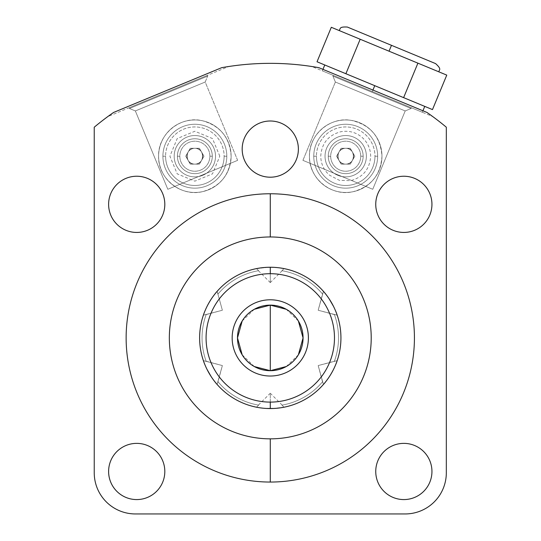 <?xml version="1.0" encoding="UTF-8"?>
<svg xmlns="http://www.w3.org/2000/svg" width="541" height="541" viewBox="0 0 541 541"><rect width="100%" height="100%" fill="white"/><g stroke="black" fill="none" stroke-linecap="round" stroke-linejoin="round"><path stroke-width="0.41" stroke-dasharray="2.71 2.03" d="M277.519 267.619L270.277 267.247A70.661 70.661 0 0 1 340.938 337.909A70.661 70.661 0 0 1 270.277 408.563A70.661 70.661 0 0 1 199.622 337.909A70.661 70.661 0 0 1 270.277 267.247A70.661 70.661 0 0 1 340.938 337.909A70.661 70.661 0 0 1 270.277 408.563L279.514 407.961M446.325 127.209L446.325 472.766A41.184 41.184 0 0 1 405.141 513.95L135.419 513.95A41.184 41.184 0 0 1 94.235 472.766A41.184 41.184 0 0 0 135.419 513.95L405.141 513.95A41.184 41.184 0 0 0 446.325 472.766L446.325 127.209L446.325 472.766A41.184 41.184 0 0 1 405.141 513.95L135.419 513.95A41.184 41.184 0 0 1 94.235 472.766L94.235 127.209M431.556 115.706A274.564 274.564 0 0 0 428.972 113.853A274.564 274.564 0 0 1 431.556 115.706A274.564 274.564 0 0 0 428.972 113.853M426.971 112.447L318.906 67.686M316.499 67.26A274.564 274.564 0 0 0 313.354 66.746A274.564 274.564 0 0 1 316.499 67.26A274.564 274.564 0 0 0 313.354 66.746M224.062 67.26A274.564 274.564 0 0 1 227.2 66.746A274.564 274.564 0 0 0 224.062 67.26A274.564 274.564 0 0 1 227.2 66.746L227.315 66.726M221.654 67.686L113.59 112.447M111.581 113.853A274.564 274.564 0 0 0 108.998 115.706A274.564 274.564 0 0 1 111.581 113.853A274.564 274.564 0 0 0 108.998 115.706L108.903 115.774M403.85 443.37A28.105 28.105 0 0 1 431.948 471.475A28.105 28.105 0 0 1 403.85 499.58A28.105 28.105 0 0 1 375.745 471.475A28.105 28.105 0 0 1 403.85 443.37A28.105 28.105 0 0 1 431.948 471.475A28.105 28.105 0 0 1 403.85 499.58A28.105 28.105 0 0 1 375.745 471.475A28.105 28.105 0 0 1 403.85 443.37A28.105 28.105 0 0 1 428.181 485.527A28.105 28.105 0 0 1 379.512 485.527A28.105 28.105 0 0 1 403.85 443.37M136.711 443.37A28.105 28.105 0 0 1 164.816 471.475A28.105 28.105 0 0 1 136.711 499.573A28.105 28.105 0 0 1 108.613 471.475A28.105 28.105 0 0 1 136.711 443.37A28.105 28.105 0 0 1 164.816 471.475A28.105 28.105 0 0 1 136.711 499.573A28.105 28.105 0 0 1 108.613 471.475A28.105 28.105 0 0 1 136.711 443.37A28.105 28.105 0 0 1 161.049 485.527A28.105 28.105 0 0 1 112.372 485.527A28.105 28.105 0 0 1 136.711 443.37M403.85 176.238A28.105 28.105 0 0 1 431.948 204.342A28.105 28.105 0 0 1 403.85 232.441A28.105 28.105 0 0 1 375.745 204.342A28.105 28.105 0 0 1 403.85 176.238A28.105 28.105 0 0 1 431.948 204.342A28.105 28.105 0 0 1 403.85 232.441A28.105 28.105 0 0 1 375.745 204.342A28.105 28.105 0 0 1 403.85 176.238A28.105 28.105 0 0 1 428.181 218.388A28.105 28.105 0 0 1 379.512 218.388A28.105 28.105 0 0 1 403.85 176.238M136.711 176.238A28.105 28.105 0 0 1 164.816 204.342A28.105 28.105 0 0 1 136.711 232.441A28.105 28.105 0 0 1 108.613 204.342A28.105 28.105 0 0 1 136.711 176.238A28.105 28.105 0 0 1 164.816 204.342A28.105 28.105 0 0 1 136.711 232.441A28.105 28.105 0 0 1 108.613 204.342A28.105 28.105 0 0 1 136.711 176.238A28.105 28.105 0 0 1 161.049 218.388A28.105 28.105 0 0 1 112.372 218.388A28.105 28.105 0 0 1 136.711 176.238M270.277 121.001A28.105 28.105 0 0 1 298.382 149.106A28.105 28.105 0 0 1 270.277 177.205A28.105 28.105 0 0 1 242.179 149.106A28.105 28.105 0 0 1 270.277 121.001A28.105 28.105 0 0 1 298.382 149.106A28.105 28.105 0 0 1 270.277 177.205A28.105 28.105 0 0 1 242.179 149.106A28.105 28.105 0 0 1 270.277 121.001A28.105 28.105 0 0 1 294.615 163.152A28.105 28.105 0 0 1 245.945 163.152A28.105 28.105 0 0 1 270.277 121.001M345.706 119.953A36.261 36.261 0 0 1 381.966 156.207A36.261 36.261 0 0 1 345.706 192.468A36.261 36.261 0 0 1 309.445 156.207A36.261 36.261 0 0 1 345.706 119.953A36.261 36.261 0 0 0 309.445 156.207A36.261 36.261 0 0 0 345.706 192.468A36.261 36.261 0 0 0 381.966 156.207A36.261 36.261 0 0 0 345.706 119.953A36.261 36.261 0 0 1 381.966 156.207A36.261 36.261 0 0 1 345.706 192.468A36.261 36.261 0 0 0 381.966 156.207A36.261 36.261 0 0 0 345.706 119.953A36.261 36.261 0 0 0 309.445 156.207A36.261 36.261 0 0 0 345.706 192.468A36.261 36.261 0 0 1 309.445 156.207A36.261 36.261 0 0 1 345.706 119.953M194.855 119.953A36.261 36.261 0 0 1 231.115 156.207A36.261 36.261 0 0 1 194.855 192.468A36.261 36.261 0 0 1 158.594 156.207A36.261 36.261 0 0 1 194.855 119.953A36.261 36.261 0 0 0 158.594 156.207A36.261 36.261 0 0 0 194.855 192.468A36.261 36.261 0 0 0 231.115 156.207A36.261 36.261 0 0 0 194.855 119.953A36.261 36.261 0 0 1 231.115 156.207A36.261 36.261 0 0 1 194.855 192.468A36.261 36.261 0 0 0 231.115 156.207A36.261 36.261 0 0 0 194.855 119.953A36.261 36.261 0 0 0 158.594 156.207A36.261 36.261 0 0 0 194.855 192.468A36.261 36.261 0 0 1 158.594 156.207A36.261 36.261 0 0 1 194.855 119.953M428.743 113.684L430.305 114.8M431.988 116.017L428.688 113.651M223.744 67.314L225.671 66.989M316.783 67.307L314.889 66.989L316.783 67.307M314.869 66.989L311.846 66.509L432.793 116.606L311.846 66.509M110.256 114.8L111.818 113.684L110.256 114.8M110.215 114.827L107.767 116.606L228.715 66.509L107.767 116.606M126.134 337.909A144.143 144.143 0 0 1 270.277 193.759A144.143 144.143 0 0 1 414.426 337.909A144.143 144.143 0 0 1 270.277 482.051A144.143 144.143 0 0 1 126.134 337.909A144.143 144.143 0 0 1 270.277 193.759A144.143 144.143 0 0 1 414.426 337.909A144.143 144.143 0 0 1 270.277 482.051A144.143 144.143 0 0 1 126.134 337.909M313.76 156.207A31.946 31.946 0 0 1 345.706 124.261A31.946 31.946 0 0 1 377.652 156.207A31.946 31.946 0 0 1 345.706 188.16A31.946 31.946 0 0 1 313.76 156.207L316.438 156.207A29.261 29.261 0 0 0 345.706 185.475A29.261 29.261 0 0 0 374.967 156.207A29.261 29.261 0 0 0 345.706 126.946A29.261 29.261 0 0 0 316.438 156.207A29.261 29.261 0 0 1 345.706 126.946A29.261 29.261 0 0 1 374.967 156.207L377.652 156.207A31.946 31.946 0 0 0 345.706 124.261A31.946 31.946 0 0 0 313.76 156.207A31.946 31.946 0 0 0 345.706 188.16A31.946 31.946 0 0 0 377.652 156.207L374.967 156.207A29.261 29.261 0 0 1 345.706 185.475A29.261 29.261 0 0 1 316.438 156.207L313.76 156.207A31.946 31.946 0 0 1 361.679 128.542A31.946 31.946 0 0 1 361.679 183.879A31.946 31.946 0 0 1 313.76 156.207L316.438 156.207A29.261 29.261 0 0 1 360.34 130.868A29.261 29.261 0 0 1 360.34 181.553A29.261 29.261 0 0 1 316.438 156.207M345.706 176.88A20.673 20.673 0 0 1 325.033 156.207A20.673 20.673 0 0 1 345.706 135.534A20.673 20.673 0 0 1 366.379 156.207A20.673 20.673 0 0 1 345.706 176.88A20.673 20.673 0 0 1 325.033 156.207A20.673 20.673 0 0 1 345.706 135.534A20.673 20.673 0 0 1 366.379 156.207A20.673 20.673 0 0 1 345.706 176.88A20.673 20.673 0 0 1 325.033 156.207A20.673 20.673 0 0 1 345.706 135.534A20.673 20.673 0 0 0 325.033 156.207A20.673 20.673 0 0 0 345.706 176.88A20.673 20.673 0 0 0 366.379 156.207A20.673 20.673 0 0 0 345.706 135.534A20.673 20.673 0 0 1 366.379 156.207A20.673 20.673 0 0 1 345.706 176.88A20.673 20.673 0 0 1 327.799 145.874A20.673 20.673 0 0 1 363.606 145.874A20.673 20.673 0 0 1 345.706 176.88A20.673 20.673 0 0 1 327.799 145.874A20.673 20.673 0 0 1 363.606 145.874A20.673 20.673 0 0 1 345.706 176.88M328.265 156.207A17.44 17.44 0 0 0 345.706 173.654A17.44 17.44 0 0 0 363.146 156.207A17.44 17.44 0 0 0 345.706 138.767A17.44 17.44 0 0 0 328.265 156.207A17.44 17.44 0 0 0 345.706 173.654A17.44 17.44 0 0 0 363.146 156.207A17.44 17.44 0 0 1 345.706 173.654A17.44 17.44 0 0 1 328.265 156.207A17.44 17.44 0 0 1 345.706 138.767A17.44 17.44 0 0 1 363.146 156.207A17.44 17.44 0 0 0 345.706 138.767A17.44 17.44 0 0 0 328.265 156.207A17.44 17.44 0 0 0 345.706 173.654A17.44 17.44 0 0 0 363.146 156.207L360.725 156.207A15.02 15.02 0 0 1 345.706 171.233A15.02 15.02 0 0 1 330.686 156.207A15.02 15.02 0 0 1 345.706 141.187A15.02 15.02 0 0 1 360.725 156.207A15.02 15.02 0 0 1 345.706 171.233A15.02 15.02 0 0 1 330.686 156.207L328.265 156.207L330.686 156.207A15.02 15.02 0 0 1 345.706 141.187A15.02 15.02 0 0 1 360.725 156.207L363.146 156.207A17.44 17.44 0 0 0 345.706 138.767A17.44 17.44 0 0 0 328.265 156.207L330.686 156.207M162.909 156.207A31.946 31.946 0 0 1 194.855 124.261A31.946 31.946 0 0 1 226.801 156.207A31.946 31.946 0 0 1 194.855 188.16A31.946 31.946 0 0 1 162.909 156.207L165.587 156.207A29.261 29.261 0 0 0 194.855 185.475A29.261 29.261 0 0 0 224.116 156.207A29.261 29.261 0 0 0 194.855 126.946A29.261 29.261 0 0 0 165.587 156.207A29.261 29.261 0 0 1 194.855 126.946A29.261 29.261 0 0 1 224.116 156.207L226.801 156.207A31.946 31.946 0 0 0 194.855 124.261A31.946 31.946 0 0 0 162.909 156.207A31.946 31.946 0 0 0 194.855 188.16A31.946 31.946 0 0 0 226.801 156.207L224.116 156.207A29.261 29.261 0 0 1 194.855 185.475A29.261 29.261 0 0 1 165.587 156.207L162.909 156.207A31.946 31.946 0 0 1 210.828 128.542A31.946 31.946 0 0 1 210.828 183.879A31.946 31.946 0 0 1 162.909 156.207L165.587 156.207A29.261 29.261 0 0 1 209.489 130.868A29.261 29.261 0 0 1 209.489 181.553A29.261 29.261 0 0 1 165.587 156.207M194.855 176.88A20.673 20.673 0 0 1 174.182 156.207A20.673 20.673 0 0 1 194.855 135.534A20.673 20.673 0 0 1 215.528 156.207A20.673 20.673 0 0 1 194.855 176.88A20.673 20.673 0 0 1 174.182 156.207A20.673 20.673 0 0 1 194.855 135.534A20.673 20.673 0 0 1 215.528 156.207A20.673 20.673 0 0 1 194.855 176.88A20.673 20.673 0 0 1 174.182 156.207A20.673 20.673 0 0 1 194.855 135.534A20.673 20.673 0 0 0 174.182 156.207A20.673 20.673 0 0 0 194.855 176.88A20.673 20.673 0 0 0 215.528 156.207A20.673 20.673 0 0 0 194.855 135.534A20.673 20.673 0 0 1 215.528 156.207A20.673 20.673 0 0 1 194.855 176.88A20.673 20.673 0 0 1 176.948 145.874A20.673 20.673 0 0 1 212.755 145.874A20.673 20.673 0 0 1 194.855 176.88A20.673 20.673 0 0 1 176.948 145.874A20.673 20.673 0 0 1 212.755 145.874A20.673 20.673 0 0 1 194.855 176.88M194.855 164.126A7.912 7.912 0 0 1 186.943 156.207A7.912 7.912 0 0 1 194.855 148.295C184.65 147.808 184.637 164.613 194.855 164.126C205.046 164.62 205.073 147.808 194.855 148.295A7.912 7.912 0 0 1 202.767 156.207A7.912 7.912 0 0 1 194.855 164.126C184.637 164.613 184.65 147.808 194.855 148.295C205.073 147.808 205.046 164.62 194.855 164.126A7.912 7.912 0 0 1 186.943 156.207A7.912 7.912 0 0 1 194.855 148.295A7.912 7.912 0 0 1 202.767 156.207A7.912 7.912 0 0 1 194.855 164.126A7.912 7.912 0 0 1 187.998 152.251A7.912 7.912 0 0 1 201.705 152.251A7.912 7.912 0 0 1 194.855 164.126C205.046 164.62 205.073 147.808 194.855 148.295C184.65 147.808 184.637 164.613 194.855 164.126M177.414 156.207A17.44 17.44 0 0 0 194.855 173.654A17.44 17.44 0 0 0 212.295 156.207A17.44 17.44 0 0 0 194.855 138.767A17.44 17.44 0 0 0 177.414 156.207A17.44 17.44 0 0 0 194.855 173.654A17.44 17.44 0 0 0 212.295 156.207A17.44 17.44 0 0 1 194.855 173.654A17.44 17.44 0 0 1 177.414 156.207A17.44 17.44 0 0 1 194.855 138.767A17.44 17.44 0 0 1 212.295 156.207A17.44 17.44 0 0 0 194.855 138.767A17.44 17.44 0 0 0 177.414 156.207A17.44 17.44 0 0 0 194.855 173.654A17.44 17.44 0 0 0 212.295 156.207L209.874 156.207A15.02 15.02 0 0 1 194.855 171.233A15.02 15.02 0 0 1 179.835 156.207A15.02 15.02 0 0 1 194.855 141.187A15.02 15.02 0 0 1 209.874 156.207A15.02 15.02 0 0 1 194.855 171.233A15.02 15.02 0 0 1 179.835 156.207L177.414 156.207L179.835 156.207A15.02 15.02 0 0 1 194.855 141.187A15.02 15.02 0 0 1 209.874 156.207L212.295 156.207A17.44 17.44 0 0 0 194.855 138.767A17.44 17.44 0 0 0 177.414 156.207L179.835 156.207M331.308 27.287L432.333 69.133L331.308 27.287L360.178 39.243L345.888 73.725L331.457 67.747L432.482 109.593L374.757 85.681L372.323 91.557L422.311 112.264L372.323 91.557L372.938 90.063L372.323 91.557L322.328 70.851L422.311 112.264L322.328 70.851L372.323 91.557L374.757 85.681L345.888 73.725L360.178 39.243L432.333 69.133C441.192 72.805 441.192 72.805 432.333 69.133L446.765 75.111M313.929 66.834L312.644 66.631L313.929 66.834M336.353 362.95L337.185 360.631A70.661 70.661 0 0 0 337.185 315.187C337.374 312.319 325.986 292.593 323.41 291.322A70.661 70.661 0 0 0 284.052 268.6A70.661 70.661 0 0 1 323.41 291.322C325.986 292.593 337.374 312.326 337.185 315.187A70.661 70.661 0 0 1 337.185 360.631L318.182 365.567L323.41 384.489A70.661 70.661 0 0 1 284.059 407.211A70.661 70.661 0 0 0 323.41 384.489C325.986 383.217 337.374 363.498 337.185 360.631C337.374 363.491 325.986 383.224 323.41 384.489L325.121 382.467M277.533 408.191L270.277 408.563A70.661 70.661 0 0 1 199.622 337.909A70.661 70.661 0 0 1 270.277 267.247L261.039 267.856M273.983 267.342L280.563 267.998M204.207 312.867L203.375 315.187A70.661 70.661 0 0 0 203.375 360.631C203.186 363.498 214.574 383.217 217.151 384.489A70.661 70.661 0 0 0 256.502 407.211A70.661 70.661 0 0 1 217.151 384.489C214.574 383.224 203.179 363.491 203.375 360.631A70.661 70.661 0 0 1 203.375 315.187L222.371 310.25L217.151 291.322A70.661 70.661 0 0 1 256.502 268.6A70.661 70.661 0 0 0 217.151 291.322C214.574 292.593 203.186 312.319 203.375 315.187C203.179 312.326 214.574 292.586 217.151 291.322L215.44 293.35M263.027 267.619L270.277 267.247L270.277 282.591L270.277 267.247L268.41 267.268M266.578 408.469L259.998 407.813M263.034 408.191L270.277 408.563L270.277 393.226L270.277 408.563A70.661 70.661 0 0 0 331.471 302.575A70.661 70.661 0 0 0 209.09 302.575A70.661 70.661 0 0 0 270.277 408.563L266.598 408.469M254.284 309.29L242.172 321.023M242.172 354.788L254.284 366.528M270.277 370.693A32.785 32.785 0 0 1 237.492 337.909A32.785 32.785 0 0 1 270.277 305.124A32.785 32.785 0 0 1 303.061 337.909A32.785 32.785 0 0 1 270.277 370.693A32.785 32.785 0 0 1 237.492 337.909A32.785 32.785 0 0 1 270.277 305.124A32.785 32.785 0 0 1 303.061 337.909A32.785 32.785 0 0 1 270.277 370.693A32.785 32.785 0 0 0 298.673 321.516A32.785 32.785 0 0 0 241.888 321.516A32.785 32.785 0 0 0 270.277 370.693M286.277 366.528L298.382 354.788M298.382 321.023L286.277 309.29M268.363 267.274L256.502 268.6L258.612 270.676L256.502 268.6L259.998 267.998M262.96 267.626L266.578 267.342M213.391 295.995L217.151 291.322L217.888 294.189A68.24 68.24 0 0 1 258.612 270.676L256.502 268.6A70.661 70.661 0 0 0 217.151 291.322L222.371 310.25L203.375 315.187L205.823 308.958M325.121 293.35L323.41 291.322A70.661 70.661 0 0 0 284.059 268.6L281.949 270.676L284.052 268.6L282.808 268.37L284.059 268.6L281.949 270.676A68.24 68.24 0 0 1 322.673 294.189L318.182 310.25L337.185 315.187L336.286 312.691M258.402 270.71L270.277 282.591L270.277 267.247L270.277 282.591L270.277 267.247L273.956 267.342M335.021 309.601L334.865 309.249M333.513 306.368L334.771 309.026L333.506 306.362M329.212 298.923L327.163 295.995M336.773 313.996L334.751 308.979L337.185 315.187L318.182 310.25L323.41 291.322L322.673 294.189L323.41 291.322L327.575 296.556M327.535 296.495L329.205 298.916M329.368 299.153L333.384 306.118M327.535 379.315L329.212 376.894L327.535 379.315M329.361 376.664L333.384 369.699L329.361 376.658M333.506 369.449L335.021 366.21M324.235 383.535L327.562 379.275L323.41 384.489L318.182 365.567L337.185 360.631L334.737 366.852M334.771 366.784L333.513 369.442M215.44 382.467L217.151 384.489A70.661 70.661 0 0 0 256.502 407.211L258.612 405.141L256.502 407.211L257.746 407.447L256.502 407.211L258.612 405.141A68.24 68.24 0 0 1 217.888 381.628L222.371 365.567L203.375 360.631L204.268 363.119M272.197 408.543L284.052 407.211L281.949 405.141L284.059 407.211L280.563 407.813M277.601 408.185L273.983 408.469M284.052 407.211A70.661 70.661 0 0 0 323.41 384.489L322.673 381.628L323.41 384.489A70.661 70.661 0 0 1 284.059 407.211L281.949 405.141L284.059 407.211A70.661 70.661 0 0 0 323.41 384.489L322.673 381.628A68.24 68.24 0 0 1 281.949 405.141A68.24 68.24 0 0 0 322.673 381.628L322.673 381.628A68.24 68.24 0 0 1 281.949 405.141L284.052 407.211A70.661 70.661 0 0 0 323.41 384.489L322.673 381.628A68.24 68.24 0 0 1 281.949 405.141L284.052 407.211L278.169 408.124M205.539 366.216L205.695 366.561M207.047 369.442L205.79 366.784L207.054 369.449M213.026 379.315L213.397 379.823M203.788 361.814L205.81 366.832L203.375 360.631L222.371 365.567L217.151 384.489L217.888 381.628L217.151 384.489L212.978 379.255M211.193 376.658L207.176 369.699M216.326 292.275L213.168 296.299M211.355 298.916L213.026 296.495L211.348 298.923M211.193 299.153L207.176 306.118L211.193 299.153M207.054 306.362L205.539 309.601M205.79 309.026L207.047 306.368M337.185 315.187L334.338 314.395A68.24 68.24 0 0 1 334.338 361.415L337.185 360.631A70.661 70.661 0 0 0 337.185 315.187L334.338 314.395A68.24 68.24 0 0 1 334.338 361.422L334.338 361.415A68.24 68.24 0 0 0 334.338 314.395L334.338 314.395A68.24 68.24 0 0 1 334.338 361.422L337.185 360.631A70.661 70.661 0 0 0 337.185 315.187L334.338 314.395L337.185 315.187A70.661 70.661 0 0 1 337.185 360.631L334.338 361.415L337.185 360.631A70.661 70.661 0 0 0 337.185 315.187M203.375 360.631L206.222 361.415A68.24 68.24 0 0 1 206.222 314.395L203.375 315.187A70.661 70.661 0 0 0 203.375 360.631L206.222 361.422A68.24 68.24 0 0 1 206.222 314.395A68.24 68.24 0 0 0 206.222 361.415A68.24 68.24 0 0 1 206.222 314.395L203.375 315.187A70.661 70.661 0 0 0 203.375 360.631L206.222 361.422L203.375 360.631A70.661 70.661 0 0 1 203.375 315.187L206.222 314.395L203.375 315.187A70.661 70.661 0 0 0 203.375 360.631M217.888 381.628A68.24 68.24 0 0 0 258.612 405.141L258.612 405.141A68.24 68.24 0 0 1 217.888 381.628L217.151 384.489A70.661 70.661 0 0 0 256.502 407.211L258.612 405.141A68.24 68.24 0 0 1 217.888 381.628L217.151 384.489L217.888 381.628A68.24 68.24 0 0 0 258.612 405.141L256.502 407.211L258.612 405.141A68.24 68.24 0 0 1 217.888 381.628M206.148 314.598L222.371 310.25L217.151 291.322A70.661 70.661 0 0 1 256.502 268.6L258.612 270.676A68.24 68.24 0 0 0 217.888 294.189L217.888 294.189A68.24 68.24 0 0 1 258.612 270.676L256.502 268.6A70.661 70.661 0 0 0 217.151 291.322L217.888 294.189A68.24 68.24 0 0 1 258.612 270.676L256.502 268.6L262.385 267.687M281.949 270.676L281.949 270.676A68.24 68.24 0 0 1 322.673 294.189L322.673 294.189A68.24 68.24 0 0 0 281.949 270.676A68.24 68.24 0 0 1 322.673 294.189L323.41 291.322A70.661 70.661 0 0 0 284.052 268.6L281.949 270.676A68.24 68.24 0 0 1 322.673 294.189L323.41 291.322L322.673 294.189A68.24 68.24 0 0 0 281.949 270.676M435.586 63.601L391.474 45.322L389.04 51.199L417.902 63.155L403.62 97.637L417.902 63.155L432.333 69.133L345.74 33.265C336.881 29.593 336.881 29.593 345.74 33.265L389.04 51.199L391.474 45.322L347.356 27.05L435.586 63.601L347.356 27.05M432.482 109.593L331.457 67.747C322.598 64.081 322.598 64.081 331.457 67.747L418.051 103.615C426.91 107.287 426.91 107.287 418.051 103.615L317.026 61.769M389.04 51.199L432.333 69.133C441.192 72.805 441.192 72.805 432.333 69.133L345.74 33.265C336.881 29.593 336.881 29.593 345.74 33.265L389.04 51.199L391.474 45.322L348.458 27.51L391.474 45.322M207.331 75.361L129.143 107.754L207.331 75.361L129.143 107.754L129.455 108.498L135.365 110.946L167.811 189.282L237.641 160.352L167.811 189.282L237.641 160.352L205.195 82.022L135.365 110.946L205.195 82.022L207.643 76.112L129.455 108.498L207.643 76.112L207.331 75.361L207.643 76.112L205.195 82.022L237.641 160.352L167.811 189.282L135.365 110.946L205.195 82.022L135.365 110.946L129.455 108.498L207.643 76.112L129.455 108.498L129.143 107.754L207.331 75.361L129.143 107.754L207.331 75.361L207.643 76.112L129.455 108.498L207.643 76.112L205.195 82.022L135.365 110.946L205.195 82.022L237.641 160.352L167.811 189.282L237.641 160.352M109.478 115.355L108.416 116.132L109.478 115.355M227.646 66.671L223.778 67.307M336.57 156.207L341.134 164.126L350.277 164.126L354.842 156.207L350.277 148.295L341.134 148.295L336.57 156.207L341.134 148.295L350.277 148.295L354.842 156.207L350.277 164.126L341.134 164.126L336.57 156.207L341.134 164.126L336.57 156.207L341.134 148.295L336.57 156.207L341.134 148.295L350.277 148.295L341.134 148.295L350.277 148.295L354.842 156.207L350.277 148.295L354.842 156.207L350.277 164.126L354.842 156.207L350.277 164.126L341.134 164.126L350.277 164.126L341.134 164.126L336.57 156.207L341.134 148.295L350.277 148.295L354.842 156.207L350.277 164.126L341.134 164.126L336.57 156.207M185.719 156.207L190.283 164.126L199.426 164.126L203.991 156.207L199.426 148.295L190.283 148.295L185.719 156.207L190.283 148.295L199.426 148.295L203.991 156.207L199.426 164.126L190.283 164.126L185.719 156.207L190.283 164.126L185.719 156.207L190.283 148.295L185.719 156.207L190.283 148.295L199.426 148.295L190.283 148.295L199.426 148.295L203.991 156.207L199.426 148.295L203.991 156.207L199.426 164.126L203.991 156.207L199.426 164.126L190.283 164.126L199.426 164.126L190.283 164.126L185.719 156.207L190.283 148.295L199.426 148.295L203.991 156.207L199.426 164.126L190.283 164.126L185.719 156.207M345.706 164.126A7.912 7.912 0 0 1 337.794 156.207A7.912 7.912 0 0 1 345.706 148.295C335.488 147.808 335.501 164.62 345.706 164.126C355.924 164.62 355.904 147.808 345.706 148.295A7.912 7.912 0 0 1 353.618 156.207A7.912 7.912 0 0 1 345.706 164.126C335.501 164.62 335.488 147.808 345.706 148.295C355.904 147.808 355.924 164.62 345.706 164.126A7.912 7.912 0 0 1 337.794 156.207A7.912 7.912 0 0 1 345.706 148.295A7.912 7.912 0 0 1 353.618 156.207A7.912 7.912 0 0 1 345.706 164.126A7.912 7.912 0 0 1 338.849 152.251A7.912 7.912 0 0 1 352.556 152.251A7.912 7.912 0 0 1 345.706 164.126C355.924 164.62 355.904 147.808 345.706 148.295C335.488 147.808 335.501 164.62 345.706 164.126M302.919 160.352L372.749 189.282L302.919 160.352L372.749 189.282L405.195 110.946L335.366 82.022L302.919 160.352L335.366 82.022L405.195 110.946L411.106 108.498L332.918 76.112L335.366 82.022L405.195 110.946L372.749 189.282L302.919 160.352L335.366 82.022L332.918 76.112L411.106 108.498L411.417 107.754L333.229 75.361L332.918 76.112L411.106 108.498L405.195 110.946L335.366 82.022L332.918 76.112L333.229 75.361L411.417 107.754L411.106 108.498L332.918 76.112L333.229 75.361L411.417 107.754L333.229 75.361M270.277 376.022A38.113 38.113 0 0 1 232.163 337.909A38.113 38.113 0 0 1 270.277 299.788A38.113 38.113 0 0 1 308.397 337.909A38.113 38.113 0 0 1 270.277 376.022A38.113 38.113 0 0 0 308.397 337.909A38.113 38.113 0 0 0 270.277 299.788A38.113 38.113 0 0 0 232.163 337.909A38.113 38.113 0 0 0 270.277 376.022A38.113 38.113 0 0 0 303.291 318.845A38.113 38.113 0 0 0 237.269 318.845A38.113 38.113 0 0 0 270.277 376.022M345.706 192.468A36.261 36.261 0 0 0 377.104 138.083A36.261 36.261 0 0 0 314.301 138.083A36.261 36.261 0 0 0 345.706 192.468A36.261 36.261 0 0 0 377.104 138.083A36.261 36.261 0 0 0 314.301 138.083A36.261 36.261 0 0 0 345.706 192.468M194.855 192.468A36.261 36.261 0 0 0 226.253 138.083A36.261 36.261 0 0 0 163.456 138.083A36.261 36.261 0 0 0 194.855 192.468A36.261 36.261 0 0 0 226.253 138.083A36.261 36.261 0 0 0 163.456 138.083A36.261 36.261 0 0 0 194.855 192.468M414.426 337.909A144.143 144.143 0 0 0 198.209 213.073A144.143 144.143 0 0 0 198.209 462.738A144.143 144.143 0 0 0 414.426 337.909M363.146 156.207A17.44 17.44 0 0 1 336.982 171.314A17.44 17.44 0 0 1 336.982 141.106A17.44 17.44 0 0 1 363.146 156.207A17.44 17.44 0 0 1 336.982 171.314A17.44 17.44 0 0 1 336.982 141.106A17.44 17.44 0 0 1 363.146 156.207L360.725 156.207A15.02 15.02 0 0 1 338.193 169.218A15.02 15.02 0 0 1 338.193 143.203A15.02 15.02 0 0 1 360.725 156.207M212.295 156.207A17.44 17.44 0 0 1 186.131 171.314A17.44 17.44 0 0 1 186.131 141.106A17.44 17.44 0 0 1 212.295 156.207A17.44 17.44 0 0 1 186.131 171.314A17.44 17.44 0 0 1 186.131 141.106A17.44 17.44 0 0 1 212.295 156.207L209.874 156.207A15.02 15.02 0 0 1 187.342 169.218A15.02 15.02 0 0 1 187.342 143.203A15.02 15.02 0 0 1 209.874 156.207M374.757 85.681L331.457 67.747C322.598 64.081 322.598 64.081 331.457 67.747L418.051 103.615L374.757 85.681L372.323 91.557L323.579 71.371L421.06 111.744L372.323 91.557L372.938 90.063M280.556 267.998L279.318 267.829M334.73 308.952L333.229 305.814L334.737 308.958M329.78 299.795L333.04 305.442L329.753 299.755M329.543 376.38L327.582 379.248L329.55 376.38M334.751 366.832L336.773 361.814M327.562 296.536L324.235 292.275M261.235 407.988L260.005 407.813M207.325 369.997L205.823 366.866L207.325 369.997M207.501 305.476L210.787 299.788L207.521 305.435M211.01 299.43L212.978 296.569L211.01 299.437M205.81 308.979L203.788 313.996M212.998 379.275L216.326 383.535M270.277 305.124A32.785 32.785 0 0 0 241.888 354.301A32.785 32.785 0 0 0 298.673 354.301A32.785 32.785 0 0 0 270.277 305.124M282.159 270.71L270.277 282.591L270.277 267.247M334.412 314.598L318.182 310.25L322.531 294.02M322.531 381.79L318.182 365.567L334.412 361.219M282.159 405.101L270.277 393.226L270.277 408.563L270.277 393.226L258.402 405.101M206.148 361.219L222.371 365.567L218.023 381.79M256.502 268.6A70.661 70.661 0 0 0 217.151 291.322L218.023 294.02M403.62 97.637L417.902 63.155M345.888 73.725L360.178 39.243M167.811 189.282L135.365 110.946L129.455 108.498L129.143 107.754M372.749 189.282L302.919 160.352L372.749 189.282L405.195 110.946L411.106 108.498L332.918 76.112L411.106 108.498L411.417 107.754M405.195 110.946L335.366 82.022L405.195 110.946M323.41 291.322A70.661 70.661 0 0 0 284.059 268.6A70.661 70.661 0 0 1 323.41 291.322M217.151 384.489A70.661 70.661 0 0 0 256.502 407.211A70.661 70.661 0 0 1 217.151 384.489M322.673 381.628A68.24 68.24 0 0 1 281.949 405.141A68.24 68.24 0 0 0 322.673 381.628M258.612 270.676A68.24 68.24 0 0 0 217.888 294.189A68.24 68.24 0 0 1 258.612 270.676M334.338 314.395A68.24 68.24 0 0 1 334.338 361.422A68.24 68.24 0 0 0 334.338 314.395M206.222 314.395A68.24 68.24 0 0 0 206.222 361.415A68.24 68.24 0 0 1 206.222 314.395M418.051 103.615C426.91 107.287 426.91 107.287 418.051 103.615M226.801 156.207L224.116 156.207M377.652 156.207L374.967 156.207M322.328 70.851L322.943 69.356M422.311 112.264L422.934 110.77M219.808 156.207L212.498 138.564L194.855 131.26L177.211 138.564L169.901 156.207L177.211 173.857L194.855 181.161L212.498 173.857L219.808 156.207M231.115 156.207C229.905 137.813 220.451 126.019 202.767 120.826C181.1 115.192 157.823 133.837 158.594 156.207C157.823 178.577 181.1 197.228 202.767 191.595C220.451 186.402 229.898 174.608 231.115 156.207M309.445 156.207C308.762 134.716 330.253 116.356 351.38 120.4C370.328 124.856 380.519 136.792 381.966 156.207C380.695 174.858 371.065 186.692 353.057 191.717C331.518 196.938 308.695 178.361 309.445 156.207M320.752 156.207C321.625 143.379 328.252 135.23 340.647 131.774C348.573 130.32 355.66 132.139 361.909 137.238C367.596 142.283 370.511 148.606 370.659 156.207C369.787 169.042 363.153 177.191 350.764 180.647L339.498 180.376L329.496 175.183C323.816 170.138 320.901 163.815 320.752 156.207"/><path stroke-width="0.81" d="M270.277 236.965A100.944 100.944 0 0 0 169.34 337.909A100.944 100.944 0 0 0 270.277 438.846A100.944 100.944 0 0 0 371.221 337.909A100.944 100.944 0 0 0 270.277 236.965A100.944 100.944 0 0 0 169.34 337.909A100.944 100.944 0 0 0 270.277 438.846L270.277 482.051A144.143 144.143 0 0 0 414.426 337.909A144.143 144.143 0 0 0 270.277 193.759A144.143 144.143 0 0 0 126.134 337.909A144.143 144.143 0 0 0 270.277 482.051A144.143 144.143 0 0 1 126.134 337.909A144.143 144.143 0 0 1 270.277 193.759L270.277 236.965L270.277 193.759A144.143 144.143 0 0 1 414.426 337.909A144.143 144.143 0 0 1 270.277 482.051L270.277 438.846A100.944 100.944 0 0 0 371.221 337.909A100.944 100.944 0 0 0 270.277 236.965L270.277 193.759A144.143 144.143 0 0 0 126.134 337.909A144.143 144.143 0 0 0 270.277 482.051L270.277 438.846A100.944 100.944 0 0 1 182.858 287.433A100.944 100.944 0 0 1 357.696 287.433A100.944 100.944 0 0 1 270.277 438.846M428.688 113.651L426.971 112.447A274.564 274.564 0 0 1 446.325 127.209A274.564 274.564 0 0 0 431.556 115.706A274.564 274.564 0 0 1 446.325 127.209L446.325 472.766L446.325 127.209A274.564 274.564 0 0 0 426.971 112.447L428.743 113.684L426.971 112.447A274.564 274.564 0 0 1 428.972 113.853A274.564 274.564 0 0 0 426.971 112.447L318.906 67.686A274.564 274.564 0 0 0 316.499 67.26A274.564 274.564 0 0 1 318.906 67.686L426.971 112.447L428.743 113.684M313.354 66.746A274.564 274.564 0 0 0 227.2 66.746A274.564 274.564 0 0 1 313.354 66.746A274.564 274.564 0 0 0 227.2 66.746L225.671 66.989M224.062 67.26A274.564 274.564 0 0 0 221.654 67.686A274.564 274.564 0 0 1 224.062 67.26A274.564 274.564 0 0 0 221.654 67.686L223.778 67.307L221.654 67.686L113.59 112.447A274.564 274.564 0 0 0 111.581 113.853A274.564 274.564 0 0 1 113.59 112.447L221.654 67.686L223.744 67.314M223.778 67.307L221.654 67.686A274.564 274.564 0 0 1 318.906 67.686L316.783 67.307L318.906 67.686A274.564 274.564 0 0 0 221.654 67.686L113.59 112.447L111.818 113.684L113.59 112.447A274.564 274.564 0 0 0 94.235 127.209A274.564 274.564 0 0 1 108.998 115.706L110.256 114.8L109.011 115.693A274.564 274.564 0 0 0 94.235 127.209A274.564 274.564 0 0 1 108.998 115.706L110.215 114.827M430.305 114.8L431.988 116.017M313.374 66.746L314.869 66.989M311.846 66.509L313.239 66.726M107.767 116.606L108.903 115.774M431.556 115.706A274.564 274.564 0 0 1 446.325 127.209L446.325 472.766A41.184 41.184 0 0 1 405.141 513.95A41.184 41.184 0 0 0 446.325 472.766A41.184 41.184 0 0 1 405.141 513.95L135.419 513.95A41.184 41.184 0 0 1 94.235 472.766L94.235 127.209L94.235 472.766A41.184 41.184 0 0 0 135.419 513.95L405.141 513.95L135.419 513.95A41.184 41.184 0 0 1 94.235 472.766L94.235 127.209A274.564 274.564 0 0 1 113.59 112.447L111.818 113.684L113.59 112.447A274.564 274.564 0 0 0 111.581 113.853M403.85 443.37A28.105 28.105 0 0 1 431.948 471.475A28.105 28.105 0 0 1 403.85 499.58A28.105 28.105 0 0 1 375.745 471.475A28.105 28.105 0 0 1 403.85 443.37A28.105 28.105 0 0 0 375.745 471.475A28.105 28.105 0 0 0 403.85 499.58A28.105 28.105 0 0 0 431.948 471.475A28.105 28.105 0 0 0 403.85 443.37A28.105 28.105 0 0 1 428.181 485.527A28.105 28.105 0 0 1 379.512 485.527A28.105 28.105 0 0 1 403.85 443.37M136.711 443.37A28.105 28.105 0 0 1 164.816 471.475A28.105 28.105 0 0 1 136.711 499.573A28.105 28.105 0 0 1 108.613 471.475A28.105 28.105 0 0 1 136.711 443.37A28.105 28.105 0 0 0 108.613 471.475A28.105 28.105 0 0 0 136.711 499.573A28.105 28.105 0 0 0 164.816 471.475A28.105 28.105 0 0 0 136.711 443.37A28.105 28.105 0 0 1 161.049 485.527A28.105 28.105 0 0 1 112.372 485.527A28.105 28.105 0 0 1 136.711 443.37M403.85 176.238A28.105 28.105 0 0 1 431.948 204.342A28.105 28.105 0 0 1 403.85 232.441A28.105 28.105 0 0 1 375.745 204.342A28.105 28.105 0 0 1 403.85 176.238A28.105 28.105 0 0 0 375.745 204.342A28.105 28.105 0 0 0 403.85 232.441A28.105 28.105 0 0 0 431.948 204.342A28.105 28.105 0 0 0 403.85 176.238A28.105 28.105 0 0 1 428.181 218.388A28.105 28.105 0 0 1 379.512 218.388A28.105 28.105 0 0 1 403.85 176.238M136.711 176.238A28.105 28.105 0 0 1 164.816 204.342A28.105 28.105 0 0 1 136.711 232.441A28.105 28.105 0 0 1 108.613 204.342A28.105 28.105 0 0 1 136.711 176.238A28.105 28.105 0 0 0 108.613 204.342A28.105 28.105 0 0 0 136.711 232.441A28.105 28.105 0 0 0 164.816 204.342A28.105 28.105 0 0 0 136.711 176.238A28.105 28.105 0 0 1 161.049 218.388A28.105 28.105 0 0 1 112.372 218.388A28.105 28.105 0 0 1 136.711 176.238M270.277 121.001A28.105 28.105 0 0 1 298.382 149.106A28.105 28.105 0 0 1 270.277 177.205A28.105 28.105 0 0 1 242.179 149.106A28.105 28.105 0 0 1 270.277 121.001A28.105 28.105 0 0 0 242.179 149.106A28.105 28.105 0 0 0 270.277 177.205A28.105 28.105 0 0 0 298.382 149.106A28.105 28.105 0 0 0 270.277 121.001A28.105 28.105 0 0 1 294.615 163.152A28.105 28.105 0 0 1 245.945 163.152A28.105 28.105 0 0 1 270.277 121.001M314.889 66.989L313.929 66.834L314.889 66.989M270.277 273.705A64.196 64.196 0 0 0 206.08 337.909A64.196 64.196 0 0 0 270.277 402.105A64.196 64.196 0 0 0 334.48 337.909A64.196 64.196 0 0 0 270.277 273.705L270.277 267.247A70.661 70.661 0 0 1 340.938 337.909A70.661 70.661 0 0 1 270.277 408.563L270.277 402.105A64.196 64.196 0 0 0 334.48 337.909A64.196 64.196 0 0 0 270.277 273.705A64.196 64.196 0 0 0 206.08 337.909A64.196 64.196 0 0 0 270.277 402.105L270.277 408.563A70.661 70.661 0 0 0 340.938 337.909A70.661 70.661 0 0 0 270.277 267.247L273.983 267.342L270.277 267.247L270.277 273.705L270.277 267.247A70.661 70.661 0 0 0 199.622 337.909A70.661 70.661 0 0 0 270.277 408.563A70.661 70.661 0 0 1 199.622 337.909A70.661 70.661 0 0 1 270.277 267.247L266.591 267.342M254.284 366.528L270.277 370.693A32.785 32.785 0 0 1 237.492 337.909A32.785 32.785 0 0 1 270.277 305.124A32.785 32.785 0 0 1 303.061 337.909A32.785 32.785 0 0 1 270.277 370.693L270.277 305.124L254.284 309.29M284.059 407.211L280.563 407.813M273.989 408.469L266.598 408.469M280.563 267.998L284.059 268.6L280.556 267.998M256.502 268.6L259.998 267.998M259.998 407.813L261.235 407.988M242.172 321.023L237.492 337.909L242.172 354.788M286.277 309.29L270.277 305.124A32.785 32.785 0 0 0 237.492 337.909A32.785 32.785 0 0 0 270.277 370.693L286.277 366.528M270.277 305.124L270.277 370.693A32.785 32.785 0 0 0 303.061 337.909A32.785 32.785 0 0 0 270.277 305.124A32.785 32.785 0 0 0 241.888 354.301A32.785 32.785 0 0 0 298.673 354.301A32.785 32.785 0 0 0 270.277 305.124L270.277 370.693M298.382 354.788L303.061 337.909L298.382 321.023M261.039 267.856L262.96 267.626M279.514 267.856L277.594 267.626L279.514 267.856M336.286 312.691L336.773 313.996M334.865 309.249L335.021 309.601M333.506 306.362L329.212 298.923M324.235 292.275L325.121 293.35M327.163 295.995L327.535 296.495M325.121 382.467L324.235 383.535M336.773 361.814L336.353 362.95M335.021 366.21L334.771 366.784M261.046 407.961L262.967 408.185L261.046 407.961M279.514 407.961L277.601 408.185M270.277 402.105A64.196 64.196 0 0 0 325.878 305.807A64.196 64.196 0 0 0 214.682 305.807A64.196 64.196 0 0 0 270.277 402.105L270.277 408.563A70.661 70.661 0 0 0 331.471 302.575A70.661 70.661 0 0 0 209.09 302.575A70.661 70.661 0 0 0 270.277 408.563L272.197 408.543M204.268 363.119L203.788 361.814M205.695 366.561L205.539 366.216M207.054 369.449L211.193 376.658M216.326 383.535L215.44 382.467M213.397 379.823L213.026 379.315M215.44 293.35L216.326 292.275M203.788 313.996L204.207 312.867M205.539 309.601L205.79 309.026M432.333 69.133L417.902 63.155L403.62 97.637L432.482 109.593L446.765 75.111L360.178 39.243L331.308 27.287L317.026 61.769L331.308 27.287L345.74 33.265L331.308 27.287L317.026 61.769L345.888 73.725L360.178 39.243L345.888 73.725L403.62 97.637L417.902 63.155L345.74 33.265L389.04 51.199L391.474 45.322L389.04 51.199L446.765 75.111L432.482 109.593L374.757 85.681L372.938 90.063L374.757 85.681L317.026 61.769L432.482 109.593L446.765 75.111L432.333 69.133M339.045 30.492C340.891 29.221 338.166 26.516 347.356 27.05L435.586 63.601C442.545 69.877 438.568 69.654 439.028 71.906M110.256 114.8L109.478 115.355L110.256 114.8M270.277 299.788A38.113 38.113 0 0 0 232.163 337.909A38.113 38.113 0 0 0 270.277 376.022A38.113 38.113 0 0 0 308.397 337.909A38.113 38.113 0 0 0 270.277 299.788A38.113 38.113 0 0 0 237.269 356.965A38.113 38.113 0 0 0 303.291 356.965A38.113 38.113 0 0 0 270.277 299.788M316.499 67.26A274.564 274.564 0 0 1 318.906 67.686L426.971 112.447A274.564 274.564 0 0 1 428.972 113.853M279.318 267.829L277.519 267.619M333.229 305.814L333.04 305.442L333.229 305.814M278.169 408.124L277.533 408.191M270.277 408.563L266.578 408.469M210.787 299.788L211.01 299.43L210.78 299.788M260.005 407.813L263.034 408.191M262.385 267.687L263.027 267.619M403.62 97.637L417.902 63.155M345.888 73.725L360.178 39.243M372.938 90.063L374.757 85.681M113.59 112.447A274.564 274.564 0 0 0 94.235 127.209M318.906 67.686A274.564 274.564 0 0 0 221.654 67.686M446.325 127.209A274.564 274.564 0 0 0 426.971 112.447M270.277 482.051A144.143 144.143 0 0 0 414.426 337.909A144.143 144.143 0 0 0 270.277 193.759M389.04 51.199L391.474 45.322M322.943 69.356L324.762 64.974M422.934 110.77L424.746 106.388"/></g></svg>
